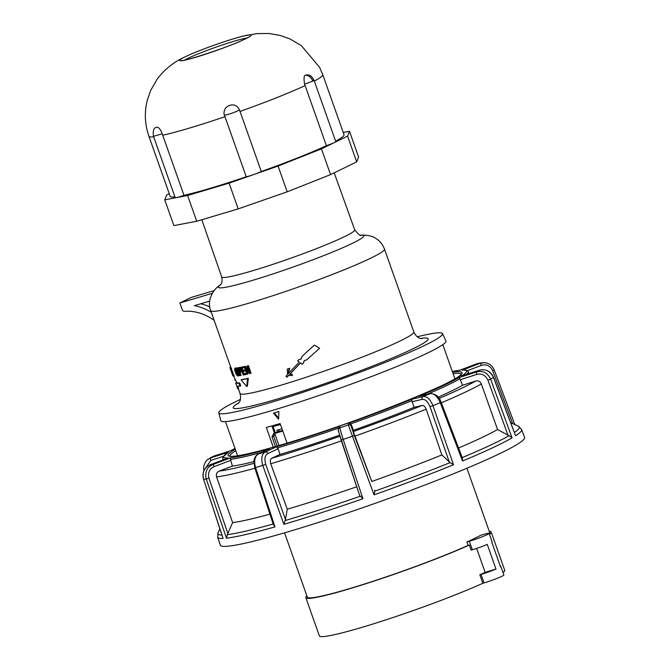 <?xml version="1.0" encoding="UTF-8"?>
<svg xmlns="http://www.w3.org/2000/svg" width="670" height="670" viewBox="0 0 670 670"><rect width="100%" height="100%" fill="white"/><g stroke="black" fill="none" stroke-linecap="round" stroke-linejoin="round"><path stroke-width="1" d="M466.915 468.238L489.686 532.549A96.731 7.345 160.5 0 1 489.251 533.697M284.549 532.817L307.321 597.129A96.731 7.345 -19.5 0 0 368.257 582.825A96.731 7.345 -19.5 0 0 468.104 545.38L469.293 545.045L471.094 550.137L472.342 549.769A13.693 1.038 160.5 0 0 487.274 544.442L496.001 569.09L485.122 572.331A98.314 7.462 160.5 0 1 479.82 574.785L482.836 583.277A98.314 7.462 160.5 0 1 381.339 621.341A98.314 7.462 160.5 0 1 319.372 635.889L305.83 597.657A98.314 7.462 -19.5 0 0 367.797 583.109A98.314 7.462 -19.5 0 0 469.293 545.045M489.477 534.35A98.314 7.462 -19.5 0 0 491.177 532.022A98.314 7.462 -19.5 0 0 489.242 531.293M306.877 595.873A98.314 7.462 -19.5 0 0 305.83 597.657M491.177 532.022L504.719 570.254A98.314 7.462 160.5 0 1 503.019 572.59M476.655 548.403L485.122 572.331M466.906 541.996A96.84 7.353 160.5 0 0 480.675 535.288L483.095 534.559A13.693 1.038 160.5 0 1 489.125 533.345A13.693 1.038 160.5 0 1 482.601 536.628A13.693 1.038 160.5 0 1 469.327 541.276L466.906 541.996L468.104 545.397M489.125 533.345L492.132 541.846A13.693 1.038 160.5 0 1 491.805 542.239L500.532 566.879A13.693 1.038 160.5 0 0 500.858 566.485L503.865 574.986A13.693 1.038 160.5 0 1 497.349 578.26A13.693 1.038 160.5 0 1 484.075 582.908L482.836 583.277M496.001 569.09A13.693 1.038 160.5 0 1 481.06 574.416L479.82 574.785M500.356 566.385A13.693 1.038 160.5 0 1 500.858 566.485M272.037 426.313A100.441 7.621 -19.5 0 0 272.95 426.07L272.104 426.48M272.95 426.07L275.328 432.795M271.894 425.911L274.466 433.163M273.293 447.192L266.308 427.477A115.273 8.752 160.5 0 0 280.11 423.515L287.062 443.138M278.594 419.219L273.444 413.122A115.273 8.752 160.5 0 0 278.896 411.497L278.594 419.219M278.628 418.114L274.264 412.879M445.885 340.997A119.386 9.062 160.5 0 1 428.616 352.512A119.386 9.062 -19.5 0 1 303.242 400.76A119.386 9.062 -19.5 0 1 220.815 420.693L218.772 412.862A118.699 9.011 -19.5 0 0 300.721 393.039A118.699 9.011 -19.5 0 0 425.375 345.067A118.699 9.011 160.5 0 0 442.543 333.618L445.885 340.997M218.772 412.862A118.699 9.011 -19.5 0 1 235.974 401.523A118.699 9.011 160.5 0 1 240.379 399.412M417.284 336.776A118.699 9.011 160.5 0 1 442.543 333.618M300.679 362.822L289.8 374.245L292.304 374.296L289.8 374.245M291.978 374.471L292.296 375.619L292.304 374.296M289.021 375.116L286.969 377.21L285.931 376.28L287.623 374.379L287.254 369.12L289.725 368.266L289.289 370.409L288.552 370.25L288.401 373.508L299.306 362.085L297.639 360.803L298.845 359.606L301.039 359.053L301.986 356.524L306.416 352.32M288.887 370.066L288.753 373.324M298.845 359.606L301.132 358.986M314.372 345.092L319.598 348.283L314.372 345.092L306.533 352.211M308.485 358.174L306.676 359.882L304.272 360.552L303.401 363.014L302.153 364.237L300.47 362.964L289.465 374.438M304.356 360.477L303.585 362.872L302.153 364.237M241.049 379.831L241.837 379.53A92.175 6.993 160.5 0 0 248.31 378.307L247.389 386.154L246.627 386.464L241.049 379.831A93.088 7.068 160.5 0 0 247.582 378.6L246.627 386.464M237.791 386.163L238.662 388.634L237.808 388.943L235.698 382.997A93.088 7.068 160.5 0 0 238.889 383.207L239.927 386.154A93.088 7.068 160.5 0 1 236.745 385.937L237.808 388.943M234.634 379.991L235.497 379.681L236.56 382.687L235.698 382.997M239.927 386.154L240.756 385.836L239.709 382.897A92.175 6.993 160.5 0 1 236.56 382.687M237.909 369.622L236.2 367.864A92.175 6.993 160.5 0 1 235.706 367.914L234.684 368.525L234.734 370.418L236.141 374.212L237.766 376.046A93.088 7.068 160.5 0 0 238.152 376.004L238.604 374.848L238.219 372.512L237.113 369.924L235.388 368.173A93.088 7.068 160.5 0 1 234.894 368.224M239.349 373.709L239.14 375.543L238.152 376.004M240.915 368.475L239.424 367.512A92.175 6.993 160.5 0 1 238.001 367.746L237.214 368.056L239.894 375.627A93.088 7.068 160.5 0 0 240.329 375.56L239.232 372.478A93.088 7.068 160.5 0 0 240.471 372.269L240.907 371.482L240.522 369.505L239.6 368.098L238.646 367.822A93.088 7.068 160.5 0 1 237.214 368.056M241.669 370.518L241.543 371.733L240.471 372.269M240.078 372.336L241.108 375.25L240.329 375.56M243.662 367.788L244.391 367.487L244.081 366.599A92.175 6.993 160.5 0 1 241.242 367.177L240.488 367.478L243.168 375.049A93.088 7.068 160.5 0 0 246.125 374.438L245.806 373.542A93.088 7.068 160.5 0 1 243.352 374.053L242.44 371.482A93.088 7.068 160.5 0 0 244.651 371.029L244.332 370.133A93.088 7.068 160.5 0 1 242.121 370.585L241.309 368.274A93.088 7.068 160.5 0 0 243.662 367.788L243.352 366.892A93.088 7.068 160.5 0 1 240.488 367.478M242.105 368.115L242.875 370.284L242.121 370.585M244.651 371.029L245.379 370.728L245.061 369.84A92.175 6.993 160.5 0 1 242.875 370.284M243.244 371.322L244.106 373.751L243.352 374.053M246.527 373.249A92.175 6.993 160.5 0 1 244.106 373.751M248.545 370.024L245.505 366.281A92.175 6.993 160.5 0 1 244.927 366.406L244.207 366.708L246.887 374.27A93.088 7.068 160.5 0 0 247.431 374.153L245.321 368.207L249.768 373.617A93.088 7.068 160.5 0 0 250.396 373.466L247.716 365.895A93.088 7.068 160.5 0 1 247.13 366.038L249.232 371.976L244.784 366.574A93.088 7.068 160.5 0 1 244.207 366.708M250.396 373.466L251.083 373.182L248.403 365.611A92.175 6.993 160.5 0 1 247.825 365.745L247.13 366.038M246.778 369.999L248.143 373.86L247.431 374.153M230.874 369.346L231.736 369.036L231.41 368.123A92.175 6.993 160.5 0 1 230.916 367.704L230.053 368.014L232.791 375.736A93.088 7.068 160.5 0 0 233.311 376.172L232.993 375.259A93.088 7.068 160.5 0 1 232.515 374.915L231.585 372.286A93.088 7.068 160.5 0 0 231.996 372.604L231.669 371.691A93.088 7.068 160.5 0 1 231.259 371.373L230.421 369.011A93.088 7.068 160.5 0 0 230.874 369.346L230.555 368.433A93.088 7.068 160.5 0 1 230.053 368.014M231.443 369.145L232.122 371.071L231.259 371.373M231.996 372.604L232.85 372.294L232.532 371.381A92.175 6.993 160.5 0 1 232.122 371.071M232.591 372.386L233.378 374.605L232.515 374.915M233.311 376.172L234.173 375.862L233.847 374.949A92.175 6.993 160.5 0 1 233.378 374.605M238.26 374.873L236.745 372.696L235.924 373.006L237.448 375.192A93.088 7.068 160.5 0 0 237.875 375.141L237.423 371.523L235.639 369.036A93.088 7.068 160.5 0 1 235.304 369.078L235.924 373.006M235.966 368.969L236.745 372.696M240.228 371.197A92.175 6.993 160.5 0 1 239.701 371.281L238.922 371.59A93.088 7.068 160.5 0 0 240.019 371.398L240.053 369.673L238.981 368.709A93.088 7.068 160.5 0 1 237.959 368.877L238.922 371.59M238.805 368.743L239.701 371.281M209.76 306.86A58.449 48.458 -116 0 0 200.707 303.786M211.285 312.27A58.449 48.458 -116 0 0 194.434 305.654L209.702 301.106M212.331 293.318L179.878 302.991L182.248 309.691A2.245 1.868 -116 0 0 184.409 311.332A51.707 42.872 64 0 1 214.157 320.377M179.878 302.991L191.352 297.396L214.166 290.596M292.296 375.619L288.67 375.309L286.969 377.21M289.725 368.266L287.254 369.12M289.398 368.441L288.954 370.602M314.339 345.184L306.299 352.428M319.598 348.283L306.676 359.882M248.31 378.307L247.582 378.6M239.709 382.897L238.889 383.207M239.14 375.543L238.336 375.853M239.307 375.158L238.503 375.468M239.408 374.538L238.604 374.848M239.232 373.76L238.553 374.019M238.947 372.964L238.403 373.173M238.721 372.311L238.219 372.512M238.311 371.172L237.808 371.364M238.076 370.51L237.532 370.719M237.783 369.673L237.113 369.924M237.406 368.852L236.611 369.162M236.904 368.291L236.1 368.601M236.477 367.956L235.664 368.266M236.2 367.864L235.388 368.173M236.2 371.155L235.379 371.465M235.974 370.326L235.153 370.636M235.907 369.547L235.086 369.857M235.714 369.07L235.153 369.279M237.984 374.982L237.448 375.192M237.976 374.706L237.163 375.016M237.523 374.136L236.703 374.446M237.054 373.399L236.242 373.709M239.424 367.512L238.646 367.822M239.575 367.495L238.805 367.797M239.701 367.503L238.922 367.805M239.801 367.52L239.031 367.83M239.952 367.545L239.182 367.847M240.128 367.621L239.358 367.922M240.363 367.797L239.6 368.098M240.639 368.081L239.868 368.383M240.848 368.5L240.145 368.776M240.999 368.935L240.379 369.187M241.125 369.271L240.522 369.505M241.393 370.041L240.798 370.276M241.577 370.552L240.907 370.82M241.677 371.18L240.907 371.482M241.543 371.733L240.773 372.043M246.845 374.145L246.125 374.438M244.081 366.599L243.352 366.892M245.061 369.84L244.332 370.133M246.527 373.257L245.806 373.542M245.505 366.281L244.784 366.574M248.403 365.611L247.716 365.895M230.639 367.202L230.597 366.708M230.178 368.257L229.994 367.462A93.088 7.068 160.5 0 1 230.019 367.369L230.706 367.127M230.731 367.202L229.994 367.462M230.773 367.311L230.003 367.579M230.865 367.57L230.07 367.855M231.41 368.123L230.555 368.433M232.532 371.381L231.669 371.691M233.847 374.949L232.993 375.259M156.68 127.158L155.314 127.761C153.455 128.732 152.844 131.58 153.489 136.303L162.215 133.807C160.641 129.419 158.79 127.2 156.688 127.158L156.688 127.158M162.709 135.231A92.217 7.002 -19.5 0 0 224.969 116.68L246.242 176.754A92.217 7.002 160.5 0 1 183.982 195.313L162.215 133.807M224.969 116.68L224.458 115.257C223.613 113.272 223.964 110.885 225.522 108.096L228.06 105.994L230.011 105.257C234.416 104.168 237.59 105.76 239.525 110.014C234.307 112.543 229.291 114.294 224.458 115.257M240.019 111.429A92.217 7.002 -19.5 0 0 305.126 85.601L326.399 145.675A92.217 7.002 160.5 0 1 261.292 171.503L239.525 110.014M305.126 85.601L304.607 84.186L312.781 81.12C314.506 80.258 314.456 79.973 312.647 80.266M307.806 74.847L306.123 74.998A91.539 6.951 -19.5 0 1 305.838 75.141C303.979 75.048 303.569 78.063 304.607 84.186M174.945 196.905A92.217 7.002 160.5 0 1 170.188 196.344L148.908 136.27A92.217 7.002 -19.5 0 0 153.673 136.831M314.331 81.07A92.217 7.002 160.5 0 0 322.772 74.705L344.045 134.779A92.217 7.002 160.5 0 1 335.603 141.144M246.242 176.754A8.777 0.67 -19.5 0 0 253.578 174.61A8.777 0.67 -19.5 0 0 261.292 171.503M326.399 145.675A8.777 0.67 -19.5 0 0 334.514 142.492L321.449 148.866L278.075 166.076L229.09 183.145L187.608 195.506L176.185 197.675A8.777 0.67 -19.5 0 0 183.982 195.313M153.489 136.303L175.23 197.7A8.777 0.67 -19.5 0 0 176.185 197.675L164.753 199.844L166.646 195.004L169.259 193.731M343.224 132.467L349.472 131.278L347.579 136.127L334.514 142.492A8.777 0.67 -19.5 0 0 335.787 141.655L314.029 80.216C310.344 73.809 308.937 75.777 307.739 74.831M349.472 131.278L358.592 157.023L356.7 161.872L347.579 136.127M356.7 161.872L330.561 174.61L321.449 148.866M330.561 174.61L287.196 191.821L238.202 208.889L196.729 221.259L173.873 225.597L164.753 199.844M196.729 221.259L187.608 195.506M238.202 208.889L229.09 183.145M287.196 191.821L278.075 166.076M280.378 424.269A121.798 9.246 160.5 0 1 273.042 426.338M278.946 431.48L278.352 429.805M280.454 424.478A124.076 9.414 160.5 0 1 273.125 426.555M277.539 431.966L276.919 430.215A124.076 9.414 -19.5 0 0 281.97 428.767M282.799 431.103L273.661 433.758L276.559 432.267L278.418 431.706L275.814 433.004L282.732 430.911M461.99 375.87L479.452 370.225C485.566 368.676 490.231 371.079 493.455 377.419L515.565 435.743A161.236 12.236 160.5 0 0 521.654 429.579L524.585 437.401A161.386 12.244 160.5 0 1 494.879 455.935A161.386 12.244 -19.5 0 1 326.726 519.769A161.386 12.244 -19.5 0 1 220.329 545.145L217.675 537.223L218.018 532.801A159.904 12.135 -19.5 0 0 221.946 535.045M462.241 457.602A159.904 12.135 -19.5 0 0 509.158 435.676L512.056 437.87L490.616 379.145C487.601 372.855 482.978 370.426 476.739 371.867A148.732 11.29 -19.5 0 0 479.452 370.225A2.286 0.779 72.1 0 1 479.511 370.192C485.918 368.81 490.591 371.188 493.547 377.319L493.455 377.419A160.147 12.152 -19.5 0 1 490.616 379.145L487.911 380.208C485.507 375.175 481.805 373.232 476.806 374.388A2.286 0.779 -107.9 0 1 476.739 371.867L458.917 377.629L459.871 378.801A130.189 9.883 160.5 0 1 427.159 394.328M341.399 440.877A150.047 11.39 160.5 0 1 270.705 463.732C269.909 461.086 270.245 459.277 271.693 458.305L279.934 454.453A130.801 9.924 -19.5 0 0 339.548 435.19M353.316 431.547L353.425 430.324A130.801 9.924 -19.5 0 0 414.152 407.318L422.217 405.442C423.817 405.35 425.132 406.581 426.162 409.144L441.865 454.93A150.474 11.424 160.5 0 1 371.791 481.47L353.316 431.547A145.482 11.038 160.5 0 0 422.217 405.442M438.18 397.159A130.801 9.924 -19.5 0 0 462.618 385.25L475.775 380.996C478.33 380.443 480.181 381.431 481.336 383.944L497.567 429.545A150.474 11.424 160.5 0 1 458.573 447.979M254.918 468.246A150.047 11.39 160.5 0 1 216.586 476.914C215.916 474.234 216.77 472.291 219.165 471.102L232.381 466.094A130.801 9.924 -19.5 0 0 253.922 461.638M359.614 495.423L341.105 440.006L343.182 439.461L362.956 498.74L359.614 495.423L338.333 430.76M341.105 440.006L338.224 429.847L338.375 428.197L339.891 426.246L339.74 427.896A148.732 11.29 -19.5 0 0 348.308 424.889L374.036 494.854L374.84 491.127A159.904 12.135 -19.5 0 0 450.198 462.576L449.252 461.89L430.014 406.69C427.879 401.531 425.257 399.094 422.142 399.37A2.286 1.884 -103.1 0 1 423.147 396.54A148.732 11.29 -19.5 0 0 430.115 393.667C433.942 393.19 437.326 396.196 440.274 402.678L462.534 461.019L462.392 458.012L441.12 402.218L440.274 402.678A160.147 12.152 -19.5 0 1 432.962 405.693C430.282 399.253 427.008 396.204 423.147 396.54L412.218 399.077L411.774 400.735A130.189 9.883 160.5 0 1 350.779 423.842L351.206 426.246A2.286 2.278 -175 0 0 348.308 424.889L348.45 423.239L350.779 423.842M351.206 426.246L354.271 435.383L352.169 436.304A160.147 12.152 -19.5 0 1 343.182 439.461L339.74 427.896A2.286 2.278 5 0 0 338.233 429.813M353.425 430.324L351.34 424.705M354.271 435.383L371.791 481.47M374.706 490.13L374.84 491.127M450.198 462.576L453.523 464.737L432.962 405.693L430.014 406.69M279.934 454.453L278.159 448.724L276.434 446.764L265.278 451.974C261.719 454.109 260.89 458.598 262.791 465.457L283.871 524.317L285.093 520.556A159.904 12.135 -19.5 0 0 360.075 496.311M273.226 523.982L274.96 526.888L255.555 467.543C253.796 460.793 254.734 456.27 258.385 453.967A148.732 11.29 -19.5 0 0 265.278 451.974A2.286 1.792 -115.1 0 1 267.757 453.582C264.885 455.298 264.215 458.891 265.747 464.377L285.445 519.409L287.271 509.217L270.705 463.732M232.381 466.094L230.497 459.352L230.647 457.794L212.742 464.578C206.904 467.241 204.752 472.048 206.276 479L226.477 538.152L227.264 534.668A159.904 12.135 -19.5 0 0 273.159 523.999M222.633 536.905L203.571 479.218C202.03 472.425 204.233 467.61 210.154 464.787A148.732 11.29 -19.5 0 0 212.742 464.578A2.286 0.628 -110.7 0 1 214.132 466.63C209.459 468.757 207.733 472.61 208.956 478.171L227.842 533.479L232.616 522.592L216.586 476.914M224.115 459.494A130.189 9.883 160.5 0 1 222.783 458.615L223.009 456.89L228.587 452.116L210.765 457.878L207.491 459.654M227.733 458.129L210.154 464.787A2.286 0.628 69.3 0 0 210.112 464.796L227.901 458.062M356.725 486.763A150.474 11.424 160.5 0 1 287.271 509.217M269.935 514.158A150.474 11.424 160.5 0 1 232.616 522.592M285.445 519.409L285.093 520.556M414.152 407.318L411.774 400.735M462.618 385.25L459.871 378.801M452.309 371.44L459.561 370.309L480.197 362.889M484.393 362.637L480.055 363.308A148.732 11.29 -19.5 0 0 477.476 363.517A2.286 0.628 69.3 0 0 477.425 363.534L483.254 362.637C488.422 362.671 492.065 365.116 494.192 369.966L492.693 370.686C490.222 365.703 486.479 363.927 481.454 365.368A2.286 0.628 -110.7 0 0 480.055 363.308L462.677 370.007C465.918 369.966 467.769 370.527 468.221 371.708A130.189 9.883 160.5 0 1 466.58 374.379M493.547 377.319L515.565 435.743M497.567 429.545L507.969 435.115L487.911 380.208M458.917 377.629A128.824 9.774 -19.5 0 1 419.185 396.204L419.931 396.029M441.865 454.93L449.252 461.89M509.158 435.676L507.969 435.115M268.921 449.042L258.385 453.967A2.286 1.792 64.9 0 0 258.184 454.042L269.223 448.883M234.977 448.397L231.292 450.466L213.47 456.228A148.732 11.29 -19.5 0 0 210.765 457.878A2.286 0.779 -107.9 0 0 210.832 460.399L205.12 468.615M213.596 456.186A2.286 0.779 72.1 0 0 213.537 456.203L213.47 456.228A2.286 0.779 72.1 0 1 213.529 456.203L231.234 450.483M227.842 533.479L227.264 534.668M280.345 424.177A121.798 9.246 160.5 0 1 273.008 426.229M279.214 431.396L278.62 429.73M280.42 424.386A124.076 9.414 160.5 0 1 273.084 426.455M282.606 430.559L273.678 433.725M282.539 430.375L273.829 433.465M274.926 434.093L273.695 436.321L271.978 436.815L273.661 433.758L274.223 435.358M271.978 436.815L275.437 446.58M273.695 436.321L277.154 446.078M469.327 541.276L472.342 549.769M484.075 582.908L481.06 574.416M420.559 338.442A103.415 7.847 160.5 0 1 413.181 348.702A103.415 7.847 -19.5 0 1 287.958 395.803A103.415 7.847 -19.5 0 1 238.889 402.779M421.773 338.668C420.961 337.981 417.804 339.682 413.826 331.96A92.175 6.993 160.5 0 1 400.476 340.812A92.175 6.993 -19.5 0 1 303.946 377.972A92.175 6.993 -19.5 0 1 240.044 393.499C241.845 401.916 238.252 402.745 238.093 403.709L238.093 403.709M230.916 367.704L210.715 310.662A92.175 6.993 -19.5 0 0 274.608 295.135A92.175 6.993 -19.5 0 0 371.138 257.975A92.175 6.993 160.5 0 0 384.488 249.123L413.826 331.96M220.179 285.085A77.209 5.862 -19.5 0 0 263.084 277.129A77.209 5.862 -19.5 0 0 352.696 243.177A77.209 5.862 160.5 0 0 361.038 235.203M361.147 235.212C360.736 236.426 358.601 234.651 354.732 229.869A70.551 5.352 160.5 0 1 344.514 236.644A70.551 5.352 -19.5 0 1 270.613 265.094A70.551 5.352 -19.5 0 1 221.72 276.97C223.051 284.231 220.103 284.382 220.095 285.152M184.635 60.099A35.384 2.688 160.5 0 1 187.943 58.349A35.384 2.688 160.5 0 1 219.098 46.071A35.384 2.688 160.5 0 1 247.071 37.989M245.689 38.785A37.947 2.881 160.5 0 1 196.344 57.101A37.947 2.881 160.5 0 1 185.146 56.824A37.947 2.881 160.5 0 1 186.704 56.087A37.947 2.881 160.5 0 1 242.942 36.172A37.947 2.881 160.5 0 1 245.689 38.785M305.838 75.141A8.216 6.809 64 0 1 312.781 81.12M278.98 445.55L274.725 433.54M512.056 437.87A161.236 12.236 160.5 0 1 491.981 448.088A161.236 12.236 160.5 0 1 462.534 461.019M459.561 370.309A128.824 9.774 -19.5 0 0 452.317 371.456M461.63 375.987A128.824 9.774 -19.5 0 0 462.149 370.091M419.185 396.204L430.115 393.667A2.286 1.884 76.9 0 1 430.358 393.583C435.709 393.868 439.302 396.741 441.12 402.218M348.45 423.239A128.824 9.774 -19.5 0 0 412.218 399.077M276.434 446.764A128.824 9.774 -19.5 0 0 339.891 426.246M230.647 457.794A128.824 9.774 -19.5 0 0 269.549 448.749M228.587 452.116A128.824 9.774 -19.5 0 0 228.068 458.004M234.986 448.414A128.824 9.774 -19.5 0 0 231.292 450.466M452.61 372.286A124.101 9.422 160.5 0 1 417.82 396.288A124.101 9.422 160.5 0 1 275.596 446.538A124.101 9.422 160.5 0 1 235.279 449.243M229.802 456.103A122.736 9.313 160.5 0 1 235.79 450.692M453.121 373.726A122.736 9.313 160.5 0 1 461.178 374.17M339.891 436.262A145.482 11.038 160.5 0 1 271.693 458.305M475.775 380.996A145.482 11.038 160.5 0 1 439.126 398.399M253.913 463.355A145.482 11.038 160.5 0 1 219.165 471.102M453.523 464.737A161.236 12.236 160.5 0 1 374.036 494.854M362.956 498.74A161.236 12.236 160.5 0 1 283.871 524.317M273.343 524.593L254.734 467.677L255.555 467.543A160.147 12.152 -19.5 0 0 262.791 465.457L265.747 464.377M274.96 526.888A161.236 12.236 160.5 0 1 226.477 538.152M222.817 537.675L203.571 479.218A160.147 12.152 -19.5 0 0 206.276 479L208.956 478.171M223.135 538.429A161.236 12.236 160.5 0 1 217.675 537.223M223.328 456.354L210.832 460.399M426.162 409.144A150.047 11.39 160.5 0 1 354.866 436.153M481.336 383.944A150.047 11.39 160.5 0 1 441.354 402.829M278.159 448.724L267.757 453.582M277.682 447.828A130.189 9.883 -19.5 0 0 338.375 428.197M477.383 363.559A2.286 0.628 69.3 0 1 477.425 363.534L459.637 370.276M481.454 365.368L467.333 370.711M512.676 423.557L492.693 370.686M476.806 374.388L460.198 379.764M422.142 399.37L411.958 401.74M514.426 432.435A159.904 12.135 -19.5 0 0 518.605 426.363L510.716 422.628M230.497 459.352A130.189 9.883 -19.5 0 0 261.853 452.325M230.832 460.307L214.132 466.63M274.248 433.264L275.956 432.778M225.497 421.606L237.599 455.784M442.82 344.64L454.922 378.826M233.838 375.979L235.195 379.79M238.361 388.742L240.044 393.499M210.715 310.662C206.385 299.658 214.166 288.159 220.732 284.691M360.359 235.254C363.132 234.659 371.105 235.505 374.036 237.415C378.935 239.835 382.419 243.746 384.488 249.123M201.812 219.735L221.72 276.97M334.179 172.843L354.732 229.869M249.541 36.716L245.22 38.927C229.877 47.034 179.594 62.829 181.486 60.501L181.913 60.66M242.934 36.172C229.182 39.496 199.493 50.016 186.704 56.087L184.51 57.126C173.58 62.151 164.502 69.437 157.274 78.976L150.658 90.458L147.266 100.282C144.259 112.434 144.804 124.436 148.908 136.27M322.772 74.705L319.615 67.352L301.366 45.669L289.984 38.944L280.177 35.426L269.03 33.5L256.861 33.626L243.16 36.113M461.228 374.078C466.58 378.248 346.398 427.066 275.672 446.513C252.071 453.263 237.222 456.53 231.133 456.312L229.709 456.061M211.502 457.107L206.779 460.29L205.313 462.074L203.647 466.563L203.847 470.843M203.487 479.192C201.93 472.551 204.141 467.752 210.112 464.796M219.902 528.881L218.018 532.801M468.221 371.708L469.067 373.567M461.806 375.92L479.511 370.192M419.554 396.096L430.358 393.583M514.836 424.579L494.192 369.966M521.654 429.579L518.605 426.363M254.734 467.677L253.972 461.027C253.897 460.265 254.558 456.136 258.184 454.042M222.783 458.615L223.11 459.871"/></g></svg>
